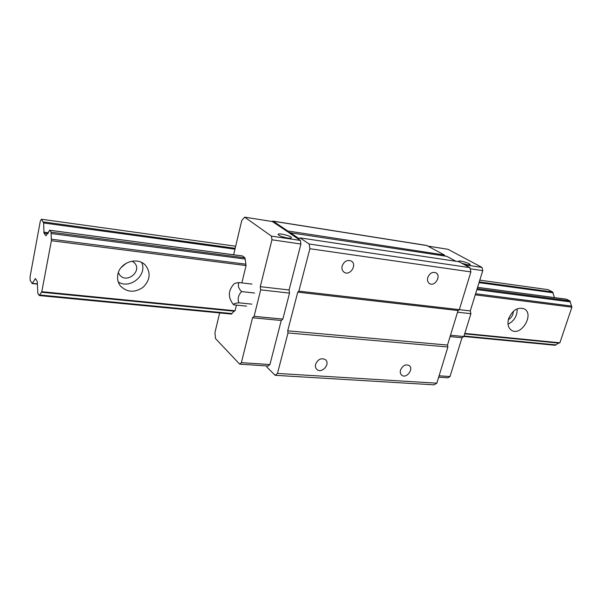 <?xml version="1.0" encoding="UTF-8"?>
<svg xmlns="http://www.w3.org/2000/svg" width="602" height="602" viewBox="0 0 602 602"><rect width="100%" height="100%" fill="white"/><g stroke="black" fill="none" stroke-linecap="round" stroke-linejoin="round"><path stroke-width="0.9" d="M132.192 261.125L134.464 262.856C142.531 270.998 126.864 284.091 119.775 275.076L118.353 272.623M126.48 263.082L121.25 267.423M118.285 281.999C130.115 289.63 147.648 274.926 141.681 262.517M117.864 274.437C119.881 262.126 137.926 256.384 145.556 265.392C150.974 272.781 150.191 280.043 143.193 287.192C134.886 292.881 127.361 292.549 120.626 286.191C117.947 282.805 117.029 278.884 117.864 274.437M41.41 219.233L43.622 222.958L44.014 233.207L45.933 235.773L49.635 230.265L51.05 232.161L51.396 240.71L41.794 291.684L39.258 295.552L37.836 293.242L37.256 281.473L35.398 278.568L32.184 283.55L30.153 280.261L30.1 276.514L40.274 221.31L41.41 219.233L235.608 246.218M479.809 280.156L548.023 289.637L552.628 292L554.472 297.599M566.392 299.217L569.921 300.902L571.9 307.186L559.883 342.809L559.032 343.132L464.676 333.847L559.032 343.132M51.396 240.71L246.067 265.572L245.18 259.071L244.946 257.852L242.531 255.963L49.552 230.212M475.264 294.845L571.9 307.186M508.652 318.616C512.513 310.083 517.712 306.839 524.252 308.879C534.696 314.101 521.197 336.744 511.519 330.287C508.133 327.902 507.177 324.011 508.652 318.616M41.794 291.684L235.066 310.752L236.443 305.101M464.812 333.425L559.883 342.809M558.498 343.08L555.247 345.285L463.864 336.48M513.303 311.339C513.167 314.996 511.512 317.773 508.351 319.677M508.005 324.222C514.266 320.956 517.321 315.824 517.156 308.818M241.59 291.586C238.339 295.085 237.429 298.818 238.859 302.798C234.788 303.242 233.064 303.912 233.689 304.823L233.305 304.439C227.834 297.456 228.045 290.653 233.93 284.024C234.577 283.361 236.293 282.887 239.084 282.579C237.579 285.295 238.415 288.298 241.59 291.586L254.578 293.031M238.859 302.798L251.824 304.145M239.084 282.579L251.997 284.084M233.689 304.823L246.564 306.14M233.644 254.781L241.778 220.437L244.66 217.164L272.39 221.544L288.892 232.56L446.797 256.317L455.925 261.283M271.946 221.476L273.225 221.235L287.673 230.957L288.486 232.402L300.383 240.431L300.91 244.028L289.095 289.983L289.532 293.114L282.842 319.09L281.254 320.49L269.929 364.549L268.153 366.016L239.664 364.142L215.531 338.595L214.937 332.62L219.647 312.942M272.856 221.1L426.637 245.443L444.381 255.007L444.983 256.038M289.69 232.312L299.171 238.693L300.007 237.865L459.033 261.75L469.906 267.649L470.877 271.916L459.326 309.669L458.054 310.542L447.504 345.051L447.903 346.978L436.826 383.188L434.117 384.836L275.122 375.309L266.882 367.054L266.746 365.918M300.007 237.865L309.165 244.006L469.906 267.649M309.165 244.006L309.88 248.724L470.877 271.916M342.162 265.933C344.239 261.11 347.324 259.507 351.417 261.118C357.558 264.745 349.8 276.453 344.073 272.194C342.184 270.75 341.545 268.665 342.162 265.933M427.774 277.545C429.677 273.173 432.402 271.592 435.961 272.804C441.575 275.731 434.779 287.101 429.519 283.587C427.683 282.293 427.096 280.284 427.774 277.545M309.88 248.724L298.863 291.135L470.29 310.918L470.914 313.702L463.849 336.526L462.005 337.722L450.003 376.536L447.918 377.8L438.662 377.198M298.863 291.135L297.749 292.143L458.054 310.542M297.749 292.143L287.711 330.814L447.504 345.051M287.711 330.814L287.997 332.951L447.903 346.978M315.621 364.218C318.029 359.123 321.31 357.626 325.464 359.718C330.724 363.909 321.649 374.151 316.863 369.41C315.523 368.093 315.109 366.362 315.621 364.218M400.518 370.057C402.67 365.467 405.56 363.962 409.187 365.534C414.138 368.943 406.282 379.14 401.737 375.204C400.345 374 399.946 372.277 400.518 370.057M287.997 332.951L277.477 373.428L436.826 383.188M277.477 373.428L275.122 375.309M287.673 230.957L444.381 255.007M428.105 246.143L447.911 249.273L481.999 267.416L482.751 270.629L470.29 310.918M287.583 238.016C281.947 236.91 278.786 235.683 278.109 234.328C278.493 232.65 292.361 236.308 291.368 237.82C291.082 238.257 289.825 238.324 287.583 238.016M244.66 217.164L271.464 236.135L300.383 240.431M271.464 236.135L271.953 239.792L300.91 244.028M271.953 239.792L260.29 286.657L289.095 289.983M260.29 286.657L260.689 289.84L289.532 293.114M260.689 289.84L254.089 316.321L282.842 319.09M254.089 316.321L252.554 317.751L281.254 320.49M252.554 317.751L241.379 362.652L269.929 364.549M241.379 362.652L239.664 364.142M458.732 261.704L458.498 261.23C458.89 259.951 471.057 263.616 470.132 264.737L467.777 264.842L461.757 263.224M464.744 264.85L481.999 267.416M470.17 268.785L482.751 270.629M457.55 312.19L470.914 313.702M450.499 335.246L463.849 336.526M450.093 336.586L462.005 337.722M439.084 375.814L450.003 376.536M241.846 282.902L246.067 265.572M234.456 311.204L41.365 292.218L234.411 311.204L235.066 310.752M39.258 295.552L231.484 314.078L234.02 311.166M43.419 221.927L235.111 248.31M479.267 281.909L552.628 292M43.622 222.958L234.9 249.175M479.041 282.639L553.2 292.798M43.811 232.161L48.529 232.778M44.014 233.207L47.934 233.726M49.635 230.265L242.659 256.016M477.574 287.365L566.73 299.262M51.05 232.161L244.946 257.852M477.19 288.614L569.921 300.902M51.14 233.516L245.18 259.071M476.889 289.592L570.305 301.903M51.268 239.182L245.767 264.188M475.603 293.738L571.411 306.057M39.589 294.965L231.951 313.567M464.007 336.014L555.842 344.901M35.142 278.794L35.653 278.846M32.433 283.339L37.467 283.858M273.225 221.235L427.074 245.586M477.589 287.335L566.557 299.209M32.184 283.55L37.474 284.091"/></g></svg>
